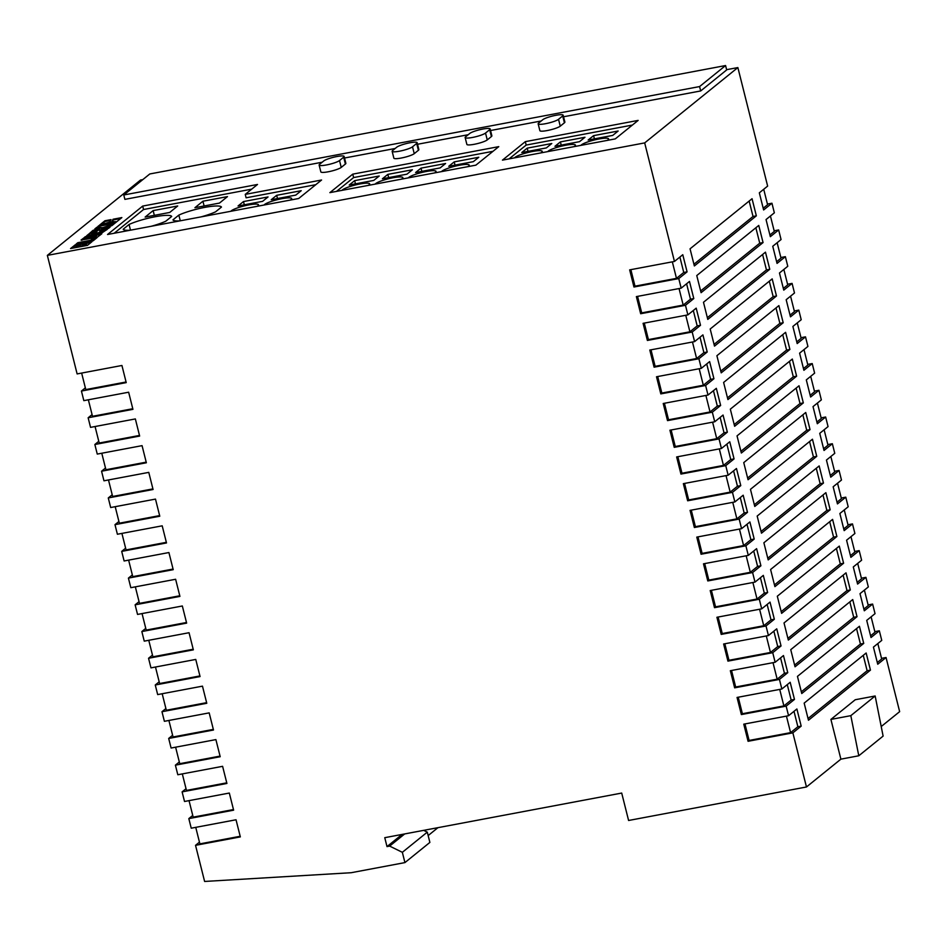 <?xml version="1.0" encoding="UTF-8"?>
<svg xmlns="http://www.w3.org/2000/svg" width="947" height="947" viewBox="0 0 947 947"><rect width="100%" height="100%" fill="white"/><g stroke="black" fill="none" stroke-linecap="round" stroke-linejoin="round"><path stroke-width="1.42" d="M109.438 223.634L113.758 222L111.426 222.024L107.106 223.67L109.438 223.634M113.143 222.509L112.539 222.569M467.771 166.672A14.335 2.391 -14.1 0 0 469.227 165.109A14.335 2.391 -14.1 0 0 459.484 165.24A14.335 2.391 -14.1 0 0 441.562 171.608M434.59 172.922A14.335 2.391 -14.1 0 0 436.046 171.36A14.335 2.391 -14.1 0 0 426.304 171.49A14.335 2.391 -14.1 0 0 408.382 177.858M401.398 179.172A14.335 2.391 -14.1 0 0 402.854 177.61A14.335 2.391 -14.1 0 0 393.123 177.74A14.335 2.391 -14.1 0 0 375.19 184.097M368.217 185.411A14.335 2.391 -14.1 0 0 369.673 183.86A14.335 2.391 -14.1 0 0 359.931 183.978A14.335 2.391 -14.1 0 0 342.009 190.347M540.784 152.917A14.335 2.391 -14.1 0 0 542.24 151.366A14.335 2.391 -14.1 0 0 532.498 151.484A14.335 2.391 -14.1 0 0 514.564 157.853M573.965 146.678A14.335 2.391 -14.1 0 0 575.421 145.116A14.335 2.391 -14.1 0 0 565.679 145.246A14.335 2.391 -14.1 0 0 547.757 151.603M607.145 140.428A14.335 2.391 -14.1 0 0 608.601 138.866A14.335 2.391 -14.1 0 0 598.871 138.996A14.335 2.391 -14.1 0 0 580.937 145.364M130.497 230.18L129.064 224.475L123.181 229.233A24.717 4.119 -14.1 0 0 130.272 230.216M151.2 226.286A24.717 4.119 -14.1 0 0 165.796 221.207L171.679 216.449A24.717 4.119 -14.1 0 0 154.917 216.78A24.717 4.119 -14.1 0 0 129.064 224.475M180.285 220.805L178.841 215.099L172.958 219.858A24.717 4.119 -14.1 0 0 180.048 220.852M200.977 216.91A24.717 4.119 -14.1 0 0 215.573 211.832L221.456 207.073A24.717 4.119 -14.1 0 0 204.694 207.405A24.717 4.119 -14.1 0 0 178.841 215.099M290.232 200.101A14.335 2.391 -14.1 0 0 291.688 198.539A14.335 2.391 -14.1 0 0 281.946 198.669A14.335 2.391 -14.1 0 0 264.024 205.037M257.051 206.351A14.335 2.391 -14.1 0 0 258.507 204.789A14.335 2.391 -14.1 0 0 248.765 204.919A14.335 2.391 -14.1 0 0 230.843 211.288M326.431 164.956A10.748 1.787 -14.1 0 0 339.511 160.552L343.666 157.19A10.748 1.787 -14.1 0 0 344.14 156.444A10.748 1.787 -14.1 0 0 335.072 156.906A10.748 1.787 -14.1 0 0 323.756 160.943L319.601 164.305A10.748 1.787 -14.1 0 0 319.127 165.05A10.748 1.787 -14.1 0 0 326.431 164.956M319.127 165.05L320.855 171.904A10.748 1.787 -14.1 0 0 328.159 171.798A10.748 1.787 -14.1 0 0 341.228 167.406L345.395 164.044A10.748 1.787 -14.1 0 0 345.856 163.298L344.14 156.444M545.46 123.714A10.748 1.787 -14.1 0 0 558.529 119.31L562.696 115.948A10.748 1.787 -14.1 0 0 563.157 115.203A10.748 1.787 -14.1 0 0 554.102 115.664A10.748 1.787 -14.1 0 0 542.785 119.701L538.618 123.063A10.748 1.787 -14.1 0 0 538.156 123.808A10.748 1.787 -14.1 0 0 545.46 123.714M538.156 123.808L539.873 130.662A10.748 1.787 -14.1 0 0 547.177 130.556A10.748 1.787 -14.1 0 0 560.257 126.164L564.412 122.802A10.748 1.787 -14.1 0 0 564.885 122.056L563.157 115.203M472.446 137.457A10.748 1.787 -14.1 0 0 485.527 133.054L489.682 129.692A10.748 1.787 -14.1 0 0 490.155 128.958A10.748 1.787 -14.1 0 0 481.088 129.408A10.748 1.787 -14.1 0 0 469.771 133.444L465.616 136.806A10.748 1.787 -14.1 0 0 465.143 137.552A10.748 1.787 -14.1 0 0 472.446 137.457M465.143 137.552L466.871 144.406A10.748 1.787 -14.1 0 0 474.175 144.311A10.748 1.787 -14.1 0 0 487.243 139.907L491.41 136.546A10.748 1.787 -14.1 0 0 491.872 135.8L490.155 128.958M399.445 151.2A10.748 1.787 -14.1 0 0 412.513 146.809L416.68 143.447A10.748 1.787 -14.1 0 0 417.142 142.701A10.748 1.787 -14.1 0 0 408.086 143.151A10.748 1.787 -14.1 0 0 396.769 147.187L392.603 150.561A10.748 1.787 -14.1 0 0 392.141 151.295A10.748 1.787 -14.1 0 0 399.445 151.2M392.141 151.295L393.857 158.149A10.748 1.787 -14.1 0 0 401.161 158.054A10.748 1.787 -14.1 0 0 414.241 153.663L418.396 150.301A10.748 1.787 -14.1 0 0 418.87 149.555L417.142 142.701M77.808 242.692L76.234 243.971L93.173 240.775L96.949 237.721L92.842 238.502L90.64 240.278L77.808 242.692L77.559 243.71M107.567 222.723L109.899 222.012L111.036 219.621L104.916 220.769L99.542 225.126L107.567 222.723M81.821 243.379L75.215 244.847L70.552 248.564L87.479 245.368L91.989 241.674L86.639 242.42L75.819 245.344L71.877 248.315M100.311 233.696L85.609 236.608L81.04 240.076L97.221 237.283L101.791 233.802L100.311 233.696L100.477 234.383L85.775 237.295L81.785 240.301M95.955 232.098L97.529 230.819L91.09 232.181L86.733 235.696L101.743 232.998L107.39 229.221L101.317 230.109L99.743 231.376L102.43 230.879L100.761 232.228L91.622 233.945L95.955 232.098M110.112 227.079L103.685 228.286L111.9 225.635L114.125 223.835L102.714 227.671L96.89 227.268L94.818 228.937L99.459 229.079L93.185 230.263L91.61 231.53L108.538 228.345L110.112 227.079M106.975 224.403L98.914 225.635L97.849 226.487L114.788 223.303L121.855 217.585L113.036 219.242L111.959 221.539L115.723 221.728L107.07 224.759M142.701 206.079L107.544 234.501L298.684 198.503L321.566 180.013L245.249 194.384L257.513 184.464L142.701 206.079L143.553 209.512L114.185 233.246M615.278 138.889L638.16 120.399L525.325 141.648L502.443 160.138L615.278 138.889M475.891 165.145L498.773 146.643L352.758 174.141L329.887 192.632L475.891 165.145M47.35 255.382L644.682 142.902L674.453 261.443L682.775 254.719L687.084 271.848L678.762 278.572L681.165 288.16L689.487 281.437L693.796 298.565L685.474 305.289L687.877 314.889L696.199 308.154L700.508 325.295L692.186 332.018L694.589 341.607L702.911 334.883L707.22 352.012L698.898 358.735L701.301 368.336L709.623 361.6L713.931 378.729L705.61 385.465L708.013 395.053L716.334 388.329L720.643 405.458L712.322 412.182L714.725 421.77L723.046 415.046L727.355 432.175L719.033 438.911L721.436 448.499L729.758 441.776L734.067 458.904L725.745 465.628L728.148 475.216L736.47 468.493L740.779 485.622L732.457 492.345L734.86 501.946L743.182 495.222L747.491 512.351L739.169 519.074L741.572 528.663L749.894 521.939L754.203 539.068L745.881 545.792L748.296 555.392L756.606 548.656L760.914 565.797L752.593 572.521L755.008 582.109L763.318 575.385L767.626 592.514L759.305 599.238L761.719 608.838L770.029 602.103L774.338 619.231L766.016 625.967L768.431 635.555L776.741 628.832L781.05 645.961L772.728 652.684L775.143 662.273L783.465 655.549L787.762 672.678L779.44 679.413L781.855 689.002L790.177 682.278L794.474 699.407L786.152 706.131L788.567 715.719L796.889 708.995L801.186 726.124L792.864 732.848L806.465 786.981L628.595 820.481L621.706 793.065L384.766 837.681L387.003 846.594L389.655 846.097L402.345 852.312L404.925 862.599L351.159 872.72L204.611 881.456L195.532 845.328L240.337 836.899L236.028 819.771L191.235 828.199L188.82 818.61L233.625 810.17L229.316 793.041L184.523 801.482L182.108 791.881L226.913 783.453L222.604 766.324L177.811 774.753L175.396 765.164L220.201 756.724L215.892 739.595L171.099 748.035L168.684 738.447L213.489 730.007L209.18 712.878L164.387 721.306L161.973 711.718L206.777 703.278L202.469 686.149L157.675 694.589L155.261 685.001L200.066 676.56L195.757 659.432L150.964 667.872L148.549 658.272L193.354 649.843L189.045 632.714L144.252 641.143L141.837 631.554L186.642 623.114L182.333 605.985L137.54 614.425L135.125 604.825L179.93 596.397L175.621 579.268L130.828 587.696L128.413 578.108L173.218 569.668L168.909 552.539L124.116 560.979L121.701 551.379L166.506 542.951L162.197 525.822L117.392 534.25L114.989 524.662L159.783 516.222L155.486 499.093L110.681 507.533L108.278 497.944L153.071 489.504L148.774 472.375L103.969 480.804L101.566 471.215L146.359 462.775L142.062 445.646L97.257 454.087L94.854 444.498L139.647 436.058L135.35 418.929L90.545 427.369L88.142 417.769L132.935 409.341L128.638 392.212L83.833 400.64L81.43 391.052L126.223 382.612L121.926 365.483L77.121 373.923L47.35 255.382L140.535 180.037L142.796 179.622M726.621 69.676L737.867 67.568L644.682 142.902M563.548 116.765L700.685 90.948L726.68 69.924L725.58 65.544L149.792 173.964L123.785 194.987L124.886 199.367L322.169 162.221M344.53 158.007L395.183 148.478M417.544 144.264L468.185 134.723M490.546 130.52L541.199 120.979M841.267 498.027L845.778 497.175L848.192 506.775L839.871 513.499L844.168 530.628L852.489 523.904L854.904 533.492L846.582 540.216L850.88 557.345L859.201 550.621L861.616 560.222L853.294 566.945L857.591 584.074L865.913 577.35L868.328 586.939L860.006 593.662L864.303 610.791L872.625 604.068L875.04 613.656L866.718 620.392L871.015 637.52L879.337 630.797L881.752 640.385L873.43 647.109L877.739 664.238L886.049 657.514L899.65 711.647L881.219 726.538M847.979 524.756L852.489 523.904M854.691 551.474L859.201 550.621M861.403 578.191L865.913 577.35M868.115 604.92L872.625 604.068M874.827 631.637L879.337 630.797M881.539 658.366L886.049 657.514M737.867 67.568L767.638 186.097L759.328 192.833L763.625 209.962L771.947 203.226L774.35 212.826L766.04 219.55L770.337 236.679L778.659 229.955L781.062 239.544L772.752 246.279L777.049 263.408L785.371 256.673L787.774 266.273L779.464 272.996L783.761 290.125L792.083 283.402L794.497 292.99L786.176 299.714L790.473 316.843L798.794 310.119L801.209 319.719L792.888 326.443L797.185 343.572L805.506 336.848L807.921 346.436L799.599 353.16L803.896 370.289L812.218 363.565L814.633 373.154L806.311 379.889L810.608 397.018L818.93 390.294L821.345 399.883L813.023 406.606L817.32 423.735L825.642 417.011L828.057 426.6L819.735 433.335L824.032 450.464L832.354 443.729L834.769 453.329L826.447 460.053L830.744 477.181L839.066 470.458L841.481 480.046L833.159 486.77L837.456 503.911L845.778 497.175M767.437 204.079L771.947 203.226M774.149 230.808L778.659 229.955M780.861 257.525L785.371 256.673M787.573 284.254L792.083 283.402M794.284 310.971L798.794 310.119M800.996 337.688L805.506 336.848M807.708 364.417L812.218 363.565M814.42 391.135L818.93 390.294M821.132 417.864L825.642 417.011M827.844 444.581L832.354 443.729M834.556 471.31L839.066 470.458M711.398 590.324L715.541 606.838L714.5 607.678L710.203 590.549L755.008 582.109M704.686 563.595L708.829 580.109L707.788 580.949L752.593 572.521M707.788 580.949L703.491 563.82L748.296 555.392M697.975 536.878L702.118 553.391L701.076 554.232L745.881 545.792M701.076 554.232L696.779 537.103L741.572 528.663M691.263 510.149L695.406 526.662L694.364 527.515L739.169 519.074M694.364 527.515L690.067 510.374L734.86 501.946M684.551 483.432L688.694 499.945L687.652 500.785L732.457 492.345M687.652 500.785L683.355 483.657L728.148 475.216M677.839 456.714L681.982 473.228L680.94 474.068L725.745 465.628M680.94 474.068L676.643 456.939L721.436 448.499M671.127 429.985L675.27 446.499L674.228 447.339L719.033 438.911M674.228 447.339L669.931 430.21L714.725 421.77M664.415 403.268L668.558 419.781L667.517 420.622L712.322 412.182M667.517 420.622L663.22 403.493L708.013 395.053M657.703 376.539L661.846 393.052L660.805 393.893L705.61 385.465M660.805 393.893L656.508 376.764L701.301 368.336M650.991 349.822L655.135 366.335L654.093 367.176L698.898 358.735M654.093 367.176L649.796 350.047L694.589 341.607M644.28 323.093L648.423 339.606L647.381 340.447L692.186 332.018M647.381 340.447L643.084 323.318L687.877 314.889M637.568 296.375L641.711 312.889L640.669 313.729L685.474 305.289M640.669 313.729L636.372 296.6L681.165 288.16M630.856 269.646L634.999 286.172L633.957 287.012L678.762 278.572M633.957 287.012L629.66 269.871L674.453 261.443M744.958 723.934L749.101 740.447L748.071 741.288L792.864 732.848M748.071 741.288L743.762 724.159L788.567 715.719M738.246 697.217L742.389 713.73L741.359 714.571L786.152 706.131M741.359 714.571L737.05 697.442L781.855 689.002M731.534 670.488L735.677 687.001L734.647 687.842L779.44 679.413M734.647 687.842L730.338 670.713L775.143 662.273M724.822 643.771L728.965 660.284L727.935 661.124L772.728 652.684M727.935 661.124L723.626 643.996L768.431 635.555M718.11 617.042L722.253 633.555L721.212 634.395L766.016 625.967M721.212 634.395L716.915 617.266L761.719 608.838M714.5 607.678L759.305 599.238M686.599 283.769L690.47 299.193L683.189 305.076L679.046 288.563M810.703 376.338L814.574 391.75L810.182 395.301M726.87 444.107L730.741 459.532L723.461 465.415L719.318 448.902M803.991 349.609L807.862 365.033L803.47 368.584M740.294 497.554L744.164 512.966L736.884 518.861L732.741 502.348M817.415 403.055L821.286 418.479L816.894 422.031M733.582 470.825L737.453 486.249L730.173 492.132L726.029 475.619M830.839 456.501L834.709 471.926L830.318 475.477M753.717 551L757.6 566.413L750.32 572.308L746.165 555.782M837.55 483.23L841.421 498.643L837.03 502.194M747.005 524.271L750.876 539.695L743.596 545.579L739.453 529.065M824.127 429.784L827.998 445.197L823.606 448.748M713.446 390.661L717.317 406.085L710.037 411.969L705.894 395.455M790.567 296.162L794.438 311.587L790.047 315.138M706.734 363.944L710.605 379.356L703.325 385.24L699.182 368.726M797.279 322.891L801.15 338.304L796.758 341.855M720.158 417.39L724.029 432.803L716.749 438.686L712.606 422.173M770.432 215.999L774.303 231.423L769.911 234.974M693.311 310.498L697.181 325.91L689.901 331.805L685.758 315.28M783.856 269.445L787.726 284.869L783.335 288.421M700.022 337.215L703.893 352.639L696.613 358.522L692.47 342.009M777.144 242.728L781.015 258.14L776.623 261.692M877.822 643.558L881.693 658.982L877.301 662.533M773.853 631.164L777.736 646.588L770.456 652.471L766.301 635.958M850.974 536.665L854.845 552.089L850.453 555.64M760.429 577.717L764.312 593.142L757.032 599.025L752.877 582.512M844.262 509.948L848.133 525.372L843.741 528.923M767.141 604.446L771.024 619.859L763.744 625.742L759.589 609.229M864.398 590.111L868.269 605.535L863.877 609.087M780.565 657.893L784.447 673.305L777.167 679.188L773.012 662.675M857.686 563.394L861.557 578.806L857.165 582.358M794 711.327L797.871 726.751L790.591 732.635L786.436 716.121M871.11 616.84L874.981 632.253L870.589 635.804M787.277 684.61L791.159 700.034L783.879 705.917L779.724 689.404M801.754 693.524L797.457 676.383L859.438 626.275L863.735 643.404L801.754 693.524M788.33 640.077L784.021 622.948L846.014 572.828L850.311 589.957L788.33 640.077M701.076 292.682L696.767 275.553L758.76 225.433L763.057 242.562L701.076 292.682M727.923 399.575L723.615 382.446L785.608 332.326L789.905 349.455L727.923 399.575M721.212 372.846L716.903 355.717L778.896 305.609L783.193 322.738L721.212 372.846M761.483 533.185L757.174 516.056L819.167 465.936L823.464 483.065L761.483 533.185M768.195 559.902L763.886 542.773L825.879 492.665L830.176 509.794L768.195 559.902M748.059 479.738L743.75 462.61L805.743 412.49L810.04 429.618L748.059 479.738M694.364 265.953L690.055 248.824L752.048 198.716L756.345 215.845L694.364 265.953M741.347 453.021L737.038 435.88L799.031 385.772L803.328 402.901L741.347 453.021M754.771 506.456L750.462 489.327L812.455 439.219L816.752 456.347L754.771 506.456M734.635 426.292L730.326 409.163L792.319 359.055L796.616 376.184L734.635 426.292M707.788 319.399L703.479 302.271L765.472 252.162L769.769 269.291L707.788 319.399M714.5 346.128L710.191 329L772.184 278.88L776.481 296.009L714.5 346.128M808.466 720.241L804.169 703.112L866.15 652.992L870.459 670.121L808.466 720.241M781.618 613.348L777.309 596.219L839.302 546.111L843.599 563.24L781.618 613.348M774.906 586.631L770.598 569.502L832.591 519.382L836.888 536.511L774.906 586.631M795.042 666.795L790.745 649.666L852.726 599.546L857.023 616.686L795.042 666.795M840.889 759.151L830.91 719.412L855.248 699.738L875.158 695.986L883.113 736.103L858.787 755.777L840.889 759.151L806.465 786.981M679.887 257.051L683.758 272.464L676.478 278.359L672.334 261.846M763.72 189.282L767.591 204.694L763.199 208.245M192.75 815.438L188.82 818.61M186.038 788.709L182.108 791.881M179.326 761.992L175.396 765.164M172.614 735.263L168.684 738.447M165.903 708.545L161.973 711.718M159.191 681.816L155.261 685.001M152.479 655.099L148.549 658.272M145.767 628.37L141.837 631.554M139.055 601.653L135.125 604.825M132.343 574.936L128.413 578.108M125.631 548.206L121.701 551.379M118.92 521.489L114.989 524.662M112.208 494.76L108.278 497.944M105.496 468.043L101.566 471.215M98.784 441.314L94.854 444.498M92.072 414.597L88.142 417.769M85.36 387.868L81.43 391.052M199.462 842.155L195.532 845.328M402.049 834.437L387.003 846.594M437.928 827.678L428.162 835.574M402.345 852.312L427.298 832.141L429.879 842.416L404.925 862.599M875.158 695.986L850.82 715.66L858.787 755.777M830.91 719.412L850.82 715.66M404.7 833.928L389.655 846.097M427.298 832.141L423.676 830.353M126.069 381.996L85.786 389.584L81.643 373.071M132.781 408.725L92.498 416.301L88.355 399.788M173.052 569.052L132.769 576.64L128.626 560.127M186.488 622.499L146.193 630.086L142.05 613.573M179.776 595.781L139.481 603.369L135.338 586.844M199.912 675.945L159.617 683.533L155.474 667.019M193.2 649.228L152.905 656.804L148.762 640.29M159.629 515.606L119.346 523.194L115.203 506.681M152.917 488.889L112.634 496.477L108.491 479.963M166.341 542.335L126.058 549.923L121.914 533.41M139.493 435.442L99.21 443.03L95.067 426.517M146.205 462.16L105.922 469.748L101.779 453.234M220.047 756.108L179.752 763.696L175.609 747.183M206.624 702.662L166.329 710.25L162.186 693.737M213.335 729.391L173.041 736.979L168.897 720.466M226.759 782.838L186.464 790.425L182.321 773.912M240.183 836.284L199.888 843.872L195.745 827.347M233.471 809.555L193.176 817.143L189.033 800.629M683.758 272.464L687.084 271.848M634.999 286.172L676.478 278.359M749.148 201.048L753.031 216.472L756.345 215.845M753.031 216.472L693.926 264.249M690.47 299.193L693.796 298.565M641.711 312.889L683.189 305.076M796.143 388.104L800.014 403.529L803.328 402.901M800.014 403.529L740.909 451.305M730.741 459.532L734.067 458.904M681.982 473.228L723.461 465.415M744.164 512.966L747.491 512.351M695.406 526.662L736.884 518.861M802.855 414.833L806.726 430.246L810.04 429.618M806.726 430.246L747.621 478.022M737.453 486.249L740.779 485.622M688.694 499.945L730.173 492.132M757.6 566.413L760.914 565.797M708.829 580.109L750.32 572.308M822.99 494.997L826.861 510.421L830.176 509.794M826.861 510.421L767.768 558.197M816.278 468.28L820.149 483.692L823.464 483.065M820.149 483.692L761.057 531.468M750.876 539.695L754.203 539.068M702.118 553.391L743.596 545.579M809.567 441.551L813.437 456.975L816.752 456.347M813.437 456.975L754.345 504.751M717.317 406.085L720.643 405.458M668.558 419.781L710.037 411.969M776.007 307.941L779.878 323.353L783.193 322.738M779.878 323.353L720.774 371.141M710.605 379.356L713.931 378.729M661.846 393.052L703.325 385.24M782.719 334.658L786.59 350.082L789.905 349.455M786.59 350.082L727.485 397.858M724.029 432.803L727.355 432.175M675.27 446.499L716.749 438.686M789.431 361.387L793.302 376.799L796.616 376.184M793.302 376.799L734.197 424.587M755.86 227.777L759.743 243.19L763.057 242.562M759.743 243.19L700.638 290.966M697.181 325.91L700.508 325.295M648.423 339.606L689.901 331.805M762.584 254.494L766.454 269.919L769.769 269.291M766.454 269.919L707.35 317.695M769.295 281.212L773.166 296.636L776.481 296.009M773.166 296.636L714.062 344.412M703.893 352.639L707.22 352.012M655.135 366.335L696.613 358.522M863.262 655.336L867.132 670.748L870.459 670.121M867.132 670.748L808.04 718.524M843.126 575.16L846.997 590.585L850.311 589.957M846.997 590.585L787.904 638.361M777.736 646.588L781.05 645.961M728.965 660.284L770.456 652.471M836.414 548.443L840.285 563.856L843.599 563.24M840.285 563.856L781.192 611.644M764.312 593.142L767.626 592.514M715.541 606.838L757.032 599.025M829.702 521.714L833.573 537.138L836.888 536.511M833.573 537.138L774.48 584.915M771.024 619.859L774.338 619.231M722.253 633.555L763.744 625.742M849.838 601.89L853.709 617.302L857.023 616.686M853.709 617.302L794.616 665.09M784.447 673.305L787.762 672.678M735.677 687.001L777.167 679.188M797.871 726.751L801.186 726.124M749.101 740.447L790.591 732.635M856.55 628.607L860.421 644.031L863.735 643.404M860.421 644.031L801.328 691.807M791.159 700.034L794.474 699.407M742.389 713.73L783.879 705.917M123.785 194.987L699.584 86.568L700.685 90.948M699.584 86.568L725.58 65.544M492.996 151.319L353.622 177.562L336.528 191.377M353.622 177.562L352.758 174.141M448.771 166.293L473.322 161.665L478.768 157.261L454.217 161.89L448.771 166.293M440.142 167.915L445.587 163.511L421.024 168.14L415.591 172.532L440.142 167.915M382.399 178.782L406.961 174.165L412.395 169.762L387.844 174.39L382.399 178.782M349.218 185.032L373.769 180.415L379.214 176.012L354.663 180.64L349.218 185.032M632.371 125.075L526.189 145.069L509.095 158.883M526.189 145.069L525.325 141.648M588.146 140.038L612.709 135.421L618.142 131.017L593.591 135.646L588.146 140.038M579.517 141.671L584.962 137.268L560.411 141.896L554.966 146.288L579.517 141.671M521.773 152.538L546.336 147.921L551.781 143.518L527.219 148.146L521.773 152.538M251.736 189.14L143.553 209.512M315.789 184.689L246.102 197.805L245.249 194.384M145.14 217.076L169.691 212.459L177.705 205.984L153.142 210.601L145.14 217.076M227.481 196.609L202.918 201.226L194.916 207.701L219.467 203.084L227.481 196.609M268.048 196.94L243.486 201.569L238.052 205.973L262.603 201.344L268.048 196.94M295.784 195.094L301.229 190.69L276.678 195.319L271.233 199.722L295.784 195.094M277.483 198.539L276.678 195.319M244.302 204.789L243.486 201.569M204.114 205.973L202.918 201.226M154.337 215.348L153.142 210.601M528.035 151.366L527.219 148.146M561.216 145.116L560.411 141.896M594.396 138.866L593.591 135.646M355.468 183.86L354.663 180.64M388.649 177.61L387.844 174.39M421.841 171.36L421.024 168.14M455.022 165.109L454.217 161.89M113.711 223.504L113.545 222.853M115.522 222.711L113.9 223.468M114.267 223.326L114.09 222.64M114.753 223.113L114.575 222.438M115.155 222.912L114.989 222.237M115.498 222.723L115.321 222.036M115.747 222.521L115.581 221.858M115.972 222.285L115.806 221.61M120.695 218.52L113.214 219.929L112.492 221.444M113.214 219.929L113.036 219.242M99.068 226.262L98.914 225.635M105.472 225.055L100.607 225.966M105.235 224.913L105.07 224.238M105.354 225.007L105.176 224.321M105.531 225.043L105.377 224.392M99.459 229.079L99.636 229.766L92.936 231.281M93.351 230.95L93.185 230.263M112.551 225.102L102.892 228.357L97.056 227.955L95.801 228.973M97.056 227.955L96.89 227.268M102.892 228.357L102.714 227.671M108.952 228.014L103.85 228.973L103.685 228.286M102.43 230.879L100.927 232.903L91.8 234.631L91.622 233.945M100.927 232.903L100.761 232.228M106.715 229.825L101.069 231.127M101.495 230.796L101.317 230.109M105.969 229.943L105.792 229.257M106.668 229.837L106.502 229.15M96.369 231.755L90.817 233.057L87.515 235.673M90.498 233.258L90.332 232.571M90.817 233.057L90.64 232.37M91.267 232.867L91.09 232.181M91.823 232.678L91.646 231.991M92.486 232.5L92.321 231.814M93.244 232.346L93.078 231.66M101.009 233.578L100.477 234.383M85.029 237.685L84.851 236.999M85.337 237.484L85.171 236.797M85.775 237.295L85.609 236.608M86.343 237.117L86.165 236.43M87.006 236.939L86.828 236.253M87.763 236.774L87.586 236.099M85.893 238.573L86.059 239.26L95.197 237.543L96.937 235.306L87.799 237.034L85.893 238.573L95.02 236.857L96.937 235.306M95.197 237.543L95.02 236.857M111.486 222.936L112.444 222.154L108.42 223.504L111.533 223.125M112.586 222.758L112.444 222.154M83.679 244.101L81.998 244.066M82.519 244.042L82.342 243.355M82.803 244.113L82.638 243.426M83.182 244.314L83.005 243.628M91.303 242.278L83.963 243.935L82.046 245.427L85.313 244.811L87.183 243.296L84.283 243.853M84.449 243.781L84.283 243.095M85.135 243.521L84.97 242.834M85.905 243.308L85.727 242.621M86.816 243.107L86.639 242.42M90.557 242.408L90.391 241.722M91.267 242.29L91.09 241.603M75.073 245.735L74.896 245.048M75.381 245.533L75.215 244.847M75.819 245.344L75.653 244.657M76.376 245.166L76.21 244.48M77.038 244.989L76.873 244.302M77.796 244.835L77.63 244.148M81.146 244.208L80.969 243.521M75.867 246.587L76.032 247.274L78.968 246.717L80.436 244.622L77.701 245.107L75.867 246.587L78.79 246.031L80.436 244.622M82.046 245.427L82.223 246.113L85.479 245.498L87.183 243.296M85.479 245.498L85.313 244.811M80.613 245.391L80.436 244.705M78.968 246.717L78.79 246.031M110.657 220.414L105.093 221.456L100.962 224.794M105.093 221.456L104.916 220.769M95.789 238.656L93.019 239.177L90.805 240.964L77.974 243.379M90.805 240.964L90.64 240.278M93.019 239.177L92.842 238.502M339.511 160.552L341.228 167.406M558.529 119.31L560.257 126.164M485.527 133.054L487.243 139.907M412.513 146.809L414.241 153.663M416.68 143.447L418.396 150.301M489.682 129.692L491.41 136.546M562.696 115.948L564.412 122.802M343.666 157.19L345.395 164.044"/></g></svg>
